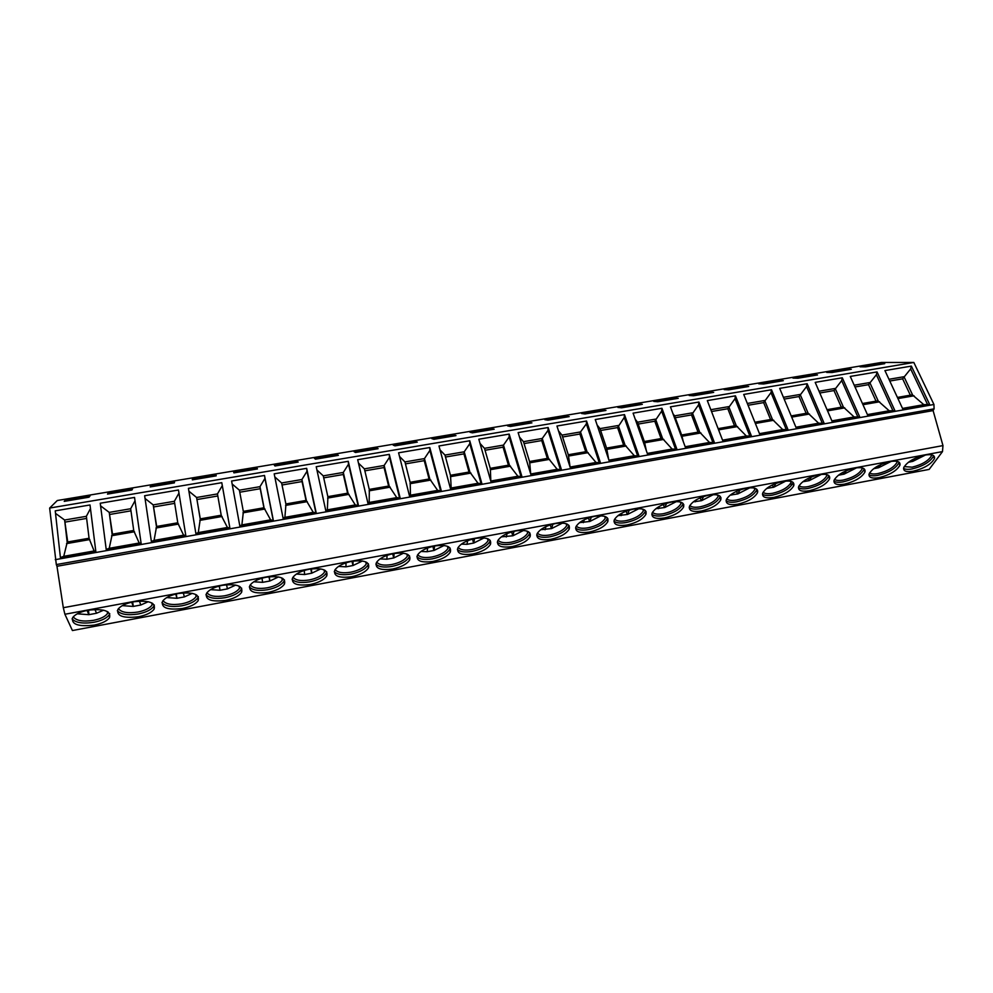 <?xml version="1.0" encoding="UTF-8"?>
<svg xmlns="http://www.w3.org/2000/svg" width="993" height="993" viewBox="0 0 993 993"><rect width="100%" height="100%" fill="white"/><g stroke="black" fill="none" stroke-linecap="round" stroke-linejoin="round"><path stroke-width="1.49" d="M56.973 566.271L63.304 607.704L64.905 614.257L72.415 630.543L929.138 469.416L942.494 451.604L942.965 445.596L933.097 410.593L56.973 566.271L56.316 564.57L934.09 408.855L933.097 410.593M49.65 508.056L913.821 362.457L881.362 362.47L57.309 500.509L49.65 508.056L56.316 564.57M913.821 362.457L933.941 404.486L934.09 408.855M902.935 409.315L884.924 370.575L911.363 366.107L929.709 404.598L902.935 409.315M867.832 415.521L850.269 376.434L877.042 371.916L894.941 410.73L867.832 415.521M832.283 421.789L815.191 382.367L842.287 377.787L859.739 416.948L832.283 421.789M796.299 428.144L779.679 388.375L807.11 383.732L824.103 423.229L796.299 428.144M759.844 434.574L743.72 394.444L771.499 389.752L788.008 429.609L759.844 434.574M722.916 441.091L707.314 400.601L735.441 395.847L751.44 436.064L722.916 441.091M685.53 447.694L670.436 406.845L698.923 402.028L714.414 442.593L685.53 447.694M647.647 454.384L633.087 413.15L661.934 408.272L676.916 449.208L647.647 454.384M609.268 461.149L595.266 419.542L624.485 414.602L638.921 455.924L609.268 461.149M570.392 468.013L556.949 426.022L586.553 421.02L600.43 462.713L570.392 468.013M530.994 474.964L518.135 432.588L548.124 427.511L561.43 469.602L530.994 474.964M491.063 482.015L478.812 439.229L509.186 434.102L521.908 476.566L491.063 482.015M450.611 489.152L438.968 445.969L469.751 440.768L481.866 483.641L450.611 489.152M409.6 496.388L398.59 452.796L429.783 447.52L441.289 490.803L409.6 496.388M368.043 503.724L357.679 459.709L389.293 454.372L400.154 498.064L368.043 503.724M325.903 511.172L316.221 466.722L348.258 461.311L358.461 505.425L325.903 511.172M283.191 518.706L274.192 473.822L306.663 468.336L316.196 512.885L283.191 518.706M239.884 526.352L231.605 481.022L264.51 475.461L273.348 520.444L239.884 526.352M195.969 534.097L188.422 488.333L221.787 482.685L229.904 528.115L195.969 534.097L188.422 488.333M151.445 541.955L144.643 495.73L178.467 490.008L185.852 535.885L151.445 541.955L144.643 495.73M106.276 549.936L100.243 503.228L134.539 497.431L141.167 543.767L106.276 549.936L100.243 503.228M60.461 558.016L55.236 510.849L90.015 504.965L95.862 551.773L60.461 558.016L55.236 510.849M878.979 363.649L884.726 363.661L865.685 366.851L860.087 366.827L878.979 363.649L879.09 364.605M845.825 369.21L851.324 369.259L832.06 372.499L826.71 372.412L845.825 369.21L845.937 370.166M812.286 374.833L817.524 374.932L798.037 378.209L792.935 378.085L812.286 374.833L812.398 375.801M778.338 380.53L783.328 380.679L763.605 383.993L758.764 383.807L778.338 380.53L778.462 381.498M743.993 386.289L748.71 386.488L728.75 389.839L724.182 389.604L743.993 386.289L744.117 387.258M709.238 392.111L713.682 392.372L693.462 395.76L689.179 395.475L709.238 392.111L709.362 393.091M674.048 398.007L678.219 398.317L657.751 401.755L653.754 401.408L674.048 398.007L674.185 399M638.437 403.977L642.322 404.337L621.606 407.813L617.894 407.428L638.437 403.977L638.573 404.97M602.391 410.022L605.978 410.444L585.001 413.957L581.588 413.51L602.391 410.022L602.528 411.015M565.898 416.141L569.175 416.613L547.95 420.176L544.834 419.679L565.898 416.141L566.035 417.147M528.946 422.335L531.925 422.869L510.414 426.481L507.634 425.91L528.946 422.335L529.095 423.341M491.535 428.604L494.191 429.199L472.42 432.849L469.95 432.228L491.535 428.604L491.696 429.621M453.664 434.959L455.986 435.617L433.941 439.316L431.806 438.621L453.664 434.959L453.813 435.977M415.31 441.389L417.296 442.108L394.966 445.857L393.166 445.1L415.31 441.389L415.471 442.419M376.459 447.905L378.11 448.687L355.482 452.485L354.042 451.666L376.459 447.905L376.62 448.935M337.111 454.496L338.402 455.34L315.489 459.188L314.409 458.307L337.111 454.496L337.285 455.539M297.267 461.174L298.198 462.093L274.974 465.99L274.254 465.034L297.267 461.174L297.441 462.217M256.889 467.951L257.448 468.932L233.938 472.879L233.591 471.849L256.889 467.951L257.075 468.994M216.002 474.803L216.176 475.858L192.344 479.855L192.394 478.763L216.002 474.803M174.569 481.754L174.346 482.883L150.204 486.93L150.638 485.763L174.569 481.754M132.578 488.792L131.97 489.996L107.492 494.104L108.349 492.851L132.578 488.792M90.04 495.917L89.01 497.195L64.21 501.366L65.476 500.038L90.04 495.917M756.815 491.026L757.758 491.076M720.024 497.878L720.992 497.692M682.787 504.816L683.792 504.63M645.425 510.576L645.078 511.817L646.12 511.643M607.083 518.905L607.939 518.743M568.604 526.067L569.274 525.955M925.029 455.055C914.032 457.835 906.932 462.03 903.717 467.666C903.071 471.129 906.237 472.308 913.212 471.216C924.148 468.473 931.223 464.252 934.463 458.58C935.096 455.179 931.943 454.012 925.029 455.055M890.138 461.522C879.314 464.227 872.313 468.348 869.136 473.909C868.428 477.521 871.705 478.775 878.979 477.645C889.74 474.977 896.729 470.831 899.919 465.233C900.614 461.683 897.349 460.442 890.138 461.522M854.812 468.075C844.162 470.694 837.26 474.753 834.108 480.227C833.35 484.001 836.751 485.316 844.323 484.162C854.923 481.555 861.8 477.496 864.965 471.985C865.722 468.262 862.334 466.958 854.812 468.075M819.051 474.704C808.563 477.261 801.773 481.22 798.645 486.607C797.826 490.567 801.351 491.945 809.233 490.753C819.672 488.221 826.449 484.236 829.577 478.812C830.396 474.927 826.884 473.562 819.051 474.704M782.819 481.419C772.517 483.901 765.814 487.786 762.723 493.074C761.842 497.195 765.504 498.647 773.721 497.431C783.974 494.961 790.651 491.063 793.755 485.726C794.636 481.679 790.987 480.252 782.819 481.419M746.128 488.221C735.999 490.629 729.408 494.44 726.342 499.628C725.399 503.923 729.197 505.437 737.749 504.183C747.841 501.788 754.419 497.965 757.485 492.739C758.429 488.519 754.643 487.017 746.128 488.221M708.977 495.11C699.01 497.456 692.518 501.167 689.49 506.269C688.472 510.725 692.419 512.314 701.343 511.023C711.261 508.689 717.728 504.965 720.769 499.839C721.774 495.445 717.84 493.881 708.977 495.11M671.33 502.086C661.537 504.357 655.144 507.994 652.14 512.984C651.073 517.614 655.181 519.277 664.454 517.949C674.21 515.69 680.59 512.04 683.581 507.026C684.661 502.47 680.577 500.82 671.33 502.086M633.199 509.161C623.579 511.37 617.286 514.908 614.319 519.786C613.178 524.602 617.447 526.327 627.104 524.974C636.699 522.765 642.967 519.202 645.934 514.3C647.064 509.57 642.831 507.857 633.199 509.161M594.559 516.323C585.113 518.47 578.907 521.921 575.977 526.687C574.786 531.665 579.217 533.464 589.283 532.074C598.705 529.927 604.874 526.464 607.803 521.673C609.007 516.77 604.588 514.995 594.559 516.323M555.422 523.572C546.125 525.657 540.031 529.033 537.126 533.675C535.872 538.839 540.49 540.701 550.966 539.273C560.213 537.188 566.295 533.812 569.188 529.132C570.454 524.068 565.861 522.219 555.422 523.572M515.752 530.932C506.629 532.956 500.621 536.232 497.754 540.775C496.45 546.088 501.242 548.024 512.14 546.572C521.238 544.536 527.221 541.247 530.076 536.692C531.392 531.454 526.625 529.542 515.752 530.932M475.56 538.38C466.586 540.353 460.678 543.543 457.847 547.962C456.495 553.449 461.484 555.447 472.817 553.957C481.754 551.984 487.637 548.769 490.455 544.338C491.833 538.938 486.868 536.965 475.56 538.38M434.822 545.939C425.997 547.851 420.188 550.954 417.395 555.248C415.993 560.908 421.181 562.969 432.973 561.442C441.761 559.518 447.545 556.403 450.325 552.083C451.753 546.535 446.589 544.474 434.822 545.939M393.526 553.585C384.862 555.459 379.14 558.476 376.384 562.659C374.944 568.455 380.344 570.59 392.595 569.026C401.234 567.152 406.931 564.123 409.675 559.915C411.152 554.218 405.765 552.108 393.526 553.585M351.671 561.343C343.156 563.168 337.533 566.109 334.802 570.156C333.325 576.126 338.948 578.311 351.683 576.71C360.186 574.885 365.784 571.943 368.49 567.859C370.004 562.001 364.394 559.829 351.671 561.343M309.233 569.212C300.854 570.987 295.331 573.842 292.637 577.777C291.135 583.896 296.994 586.131 310.226 584.505C318.579 582.73 324.09 579.85 326.759 575.903C328.311 569.895 322.464 567.661 309.233 569.212M266.211 577.194C257.981 578.919 252.532 581.687 249.876 585.51C248.349 591.766 254.456 594.062 268.197 592.399C276.414 590.661 281.838 587.881 284.47 584.033C286.046 577.889 279.964 575.605 266.211 577.194M222.593 585.274C214.488 586.962 209.126 589.656 206.507 593.355C204.98 599.76 211.335 602.106 225.61 600.405C233.69 598.705 239.028 595.999 241.622 592.275C243.211 585.994 236.868 583.661 222.593 585.274M178.355 593.479C170.386 595.117 165.111 597.736 162.529 601.324C160.99 607.865 167.618 610.248 182.427 608.51C190.371 606.86 195.633 604.228 198.19 600.616C199.792 594.199 193.188 591.828 178.355 593.479M133.496 601.795C125.652 603.396 120.451 605.941 117.906 609.417C116.367 616.082 123.281 618.515 138.648 616.74C146.468 615.114 151.644 612.557 154.163 609.069C155.777 602.528 148.888 600.107 133.496 601.795M88.005 610.223C80.272 611.8 75.145 614.27 72.638 617.634C71.124 624.423 78.335 626.893 94.261 625.081C101.969 623.492 107.058 621.01 109.54 617.621C111.154 610.968 103.967 608.498 88.005 610.223M903.556 468.361C905.244 469.453 908.111 469.652 912.157 468.919C923.08 466.176 930.156 461.956 933.383 456.271L934.463 458.58M933.519 455.601L933.383 456.271M931.732 454.881L931.595 455.551C928.641 460.777 922.149 464.65 912.12 467.169L904.189 466.611M908.372 462.291L912.828 461.348L925.538 454.968M914.963 458.394L912.828 461.348M912.368 461.472L911.735 460.082M868.949 474.679C870.7 475.87 873.691 476.094 877.949 475.337C888.71 472.656 895.686 468.51 898.864 462.912L899.919 465.233M899.037 462.155L898.864 462.912M897.25 461.385L897.101 462.155C894.172 467.318 887.779 471.116 877.899 473.574C873.939 474.282 871.159 474.058 869.583 472.916M873.592 468.721L878.693 467.691L880.89 464.488M878.246 467.815L877.514 466.176M891.304 461.335L878.693 467.691M833.909 481.084C835.709 482.375 838.849 482.623 843.318 481.828C853.906 479.222 860.782 475.151 863.935 469.627L864.965 471.985M864.121 468.795L863.935 469.627M862.358 467.976L862.172 468.857C859.293 473.934 852.987 477.67 843.256 480.053C839.073 480.798 836.168 480.538 834.542 479.296M838.39 475.225L844.137 474.12L846.359 470.682M843.715 474.244L842.896 472.345M856.624 467.802L844.137 474.12M798.422 487.551C800.284 488.941 803.56 489.226 808.265 488.395C818.691 485.862 825.456 481.878 828.572 476.441L829.577 478.812M828.783 475.523L828.572 476.441M827.032 474.666L826.834 475.635C823.967 480.637 817.76 484.286 808.19 486.62C803.771 487.389 800.718 487.104 799.055 485.751M802.766 481.779L809.158 480.637L811.355 476.988M808.749 480.749L807.855 478.589M821.496 474.356L809.158 480.637M762.475 494.092C764.399 495.594 767.837 495.917 772.777 495.048C783.03 492.578 789.696 488.68 792.786 483.343L793.755 485.726M793.022 482.35L792.786 483.343M791.272 481.431L791.036 482.511C788.206 487.414 782.087 491.001 772.678 493.26C768.023 494.08 764.833 493.744 763.108 492.267M766.708 488.407L773.746 487.228L775.893 483.405M768.197 487.327L767.626 488.37M773.361 487.34L772.393 484.919M785.922 481.009L773.746 487.228M726.057 500.72C728.055 502.334 731.642 502.694 736.843 501.775C746.922 499.38 753.488 495.569 756.542 490.319L757.485 492.739M756.803 489.264L756.542 490.319M755.065 488.295L754.817 489.462C752.011 494.278 745.991 497.791 736.732 499.988C731.816 500.844 728.477 500.472 726.715 498.871M730.203 495.11L737.886 493.893L739.946 489.921M732.474 493.521L731.692 495.048M737.526 494.005L736.508 491.336M749.889 487.762L737.886 493.893M689.179 507.411C691.24 509.148 695.001 509.546 700.45 508.602C710.367 506.269 716.834 502.532 719.851 497.394L720.769 499.839M720.136 496.264L719.851 497.394M718.411 495.259L718.125 496.512C715.357 501.229 709.424 504.667 700.326 506.802C695.15 507.696 691.649 507.274 689.837 505.549M693.251 501.875L701.579 500.658L703.516 496.55M696.217 499.864L695.311 501.825M701.244 500.745L700.177 497.841M713.384 494.613L701.579 500.658M651.805 514.2C653.94 516.062 657.875 516.497 663.597 515.504C673.341 513.244 679.708 509.595 682.7 504.568L683.581 507.026M683.01 503.377L682.7 504.568M681.297 502.309L680.987 503.65C678.244 508.267 672.41 511.618 663.461 513.691C658.011 514.622 654.35 514.163 652.488 512.314M655.827 508.714L664.813 507.497L666.613 503.277M659.439 506.356L658.458 508.677M664.491 507.584L663.386 504.456M676.394 501.577L664.813 507.497M613.947 521.052C616.156 523.05 620.265 523.534 626.285 522.504C635.855 520.295 642.123 516.745 645.078 511.817L645.934 514.3M643.712 509.471L643.377 510.874C640.671 515.392 634.924 518.669 626.124 520.68C620.389 521.66 616.554 521.151 614.642 519.153M617.931 515.64L627.576 514.424L629.214 510.117M622.127 512.971L621.146 515.628M627.291 514.511L626.161 511.159M638.933 508.627L627.576 514.424M575.58 528.003C577.864 530.138 582.171 530.659 588.489 529.592C597.898 527.444 604.067 523.969 606.984 519.165L607.803 521.673M607.356 517.874L606.984 519.165M605.643 516.72L605.283 518.185C602.614 522.603 596.954 525.793 588.315 527.755C582.27 528.773 578.274 528.214 576.3 526.079M579.552 522.628L589.854 521.449L591.307 517.068M584.294 519.724L583.35 522.653M589.594 521.524L588.464 517.974M600.976 515.789L589.854 521.449M536.704 535.041C539.075 537.312 543.568 537.883 550.196 536.766C559.444 534.681 565.514 531.292 568.393 526.613L569.188 529.132M568.79 525.272L568.393 526.613M567.102 524.068L566.705 525.595C564.061 529.902 558.5 533.018 550.01 534.929C543.655 535.984 539.472 535.376 537.449 533.092M540.676 529.716L551.661 528.549L552.902 524.13M545.927 526.6L545.058 529.778M551.425 528.624L550.283 524.887M562.522 523.063L551.661 528.549M497.307 542.153C499.752 544.574 504.456 545.194 511.407 544.027C520.506 542.004 526.476 538.715 529.319 534.135L530.076 536.692M529.741 532.769L529.319 534.135M528.053 531.516L527.643 533.104C525.024 537.3 519.55 540.329 511.209 542.19C504.531 543.283 500.162 542.625 498.076 540.204M501.291 536.878L512.971 535.761L513.989 531.305M507.026 533.601L506.281 537.002M512.76 535.81L511.631 531.925M523.559 530.423L512.971 535.761M457.376 549.365C459.908 551.934 464.823 552.604 472.122 551.4C481.059 549.427 486.93 546.212 489.735 541.768L490.455 544.338M490.194 540.366L489.735 541.768M488.506 539.075L488.059 540.701C485.49 544.785 480.103 547.739 471.898 549.539C464.898 550.681 460.318 549.973 458.17 547.404M461.397 544.127L466.995 544.313L473.773 543.047L474.542 538.578M467.591 540.726L466.995 544.313M473.587 543.097L472.494 539.075M484.075 537.908L473.773 543.047M416.899 556.676C419.518 559.394 424.656 560.114 432.315 558.86C441.091 556.936 446.875 553.821 449.643 549.489L450.325 552.083M450.127 548.074L449.643 549.489M448.451 546.733L447.98 548.384C445.435 552.369 440.135 555.236 432.067 556.986C424.719 558.178 419.94 557.408 417.73 554.69M420.97 551.463L427.189 551.711L434.053 550.445L434.586 545.976M427.598 547.975L427.189 551.711M433.904 550.482L432.849 546.349M444.07 545.492L434.053 550.445M375.863 564.074C378.581 566.941 383.956 567.723 391.974 566.42C400.613 564.545 406.298 561.517 409.029 557.309L409.675 559.915M409.526 555.881L409.029 557.309M407.862 554.504L407.366 556.179C404.859 560.04 399.633 562.832 391.714 564.545C384.006 565.774 379.016 564.955 376.732 562.088M380.009 558.898L386.86 559.22L393.811 557.929L394.084 553.486M387.059 555.335L386.86 559.22M393.7 557.967L392.682 553.759M403.518 553.188L393.811 557.929M334.269 571.583C337.074 574.599 342.697 575.431 351.1 574.078C359.59 572.253 365.176 569.299 367.882 565.216L368.49 567.859M368.391 563.801L367.882 565.216M366.74 562.386L366.218 564.061C363.736 567.81 358.61 570.528 350.814 572.191C342.746 573.47 337.521 572.601 335.162 569.572M338.501 566.432L345.998 566.829L353.036 565.514L353.036 561.119M345.949 562.832L345.998 566.829M352.949 565.538L351.994 561.293M362.42 560.995L353.036 565.514M292.079 579.18C295.008 582.357 300.867 583.251 309.679 581.836C318.021 580.061 323.519 577.194 326.188 573.234L326.759 575.903M326.722 571.831L326.188 573.234M325.071 570.379L324.525 572.042C322.08 575.692 317.028 578.323 309.369 579.949C300.916 581.277 295.467 580.346 293.034 577.169M296.423 574.066L304.578 574.537L311.715 573.209L311.454 568.865M304.28 570.441L304.578 574.537M311.653 573.222L310.772 568.952M320.764 568.902L311.715 573.209M249.305 586.888C252.346 590.227 258.465 591.17 267.688 589.705C275.905 587.98 281.317 585.187 283.948 581.339L284.47 584.033M284.494 579.962L283.948 581.339M282.844 578.472L282.285 580.123C279.877 583.661 274.9 586.218 267.365 587.806C258.515 589.184 252.83 588.204 250.298 584.877M253.786 581.786L262.599 582.345L269.835 581.004L269.302 576.734M262.028 578.187L262.599 582.345M269.811 581.004L269.004 576.772M278.524 576.933L269.835 581.004M205.936 594.708C209.076 598.208 215.481 599.201 225.138 597.687C233.206 595.999 238.543 593.28 241.125 589.557L241.622 592.275M241.684 588.204L241.125 589.557M240.045 586.689L239.474 588.315C237.091 591.741 232.201 594.224 224.79 595.775C215.531 597.19 209.585 596.16 206.978 592.684M210.553 589.631L220.049 590.264L227.385 588.899L226.578 584.728M219.192 586.044L220.049 590.264L219.341 586.007M235.713 585.076L227.385 588.899M161.946 602.639C165.21 606.289 171.901 607.331 182.004 605.767C189.936 604.116 195.187 601.485 197.744 597.873L198.19 600.616M198.302 596.57L197.744 597.873M196.676 595.006L196.08 596.594C193.734 599.921 188.918 602.341 181.632 603.856C171.95 605.32 165.757 604.24 163.038 600.616M166.737 597.575L176.915 598.295L184.363 596.905L183.295 592.846M175.749 594.037L176.915 598.295L176.295 593.913M192.294 593.33L184.363 596.905M117.323 610.683C120.724 614.481 127.7 615.586 138.263 613.972C146.083 612.358 151.246 609.801 153.766 606.301L154.163 609.069M154.337 605.035L153.766 606.301M152.711 603.459L152.103 604.998C149.794 608.212 145.052 610.558 137.878 612.036C127.762 613.55 121.295 612.42 118.465 608.659M122.3 605.643L133.199 606.425L140.733 605.022L139.417 601.088M133.285 606.425L132.677 601.957M131.709 602.155L133.199 606.425M148.267 601.708L140.733 605.022M72.055 618.838C75.592 622.797 82.891 623.952 93.925 622.276C101.621 620.699 106.71 618.217 109.193 614.828L109.54 617.621M109.751 613.624L109.193 614.828M108.138 612.011L107.517 613.5C105.246 616.616 100.578 618.887 93.503 620.34C82.953 621.903 76.213 620.724 73.259 616.827M77.255 613.811L88.861 614.679L96.507 613.252L94.956 609.466M88.985 614.667L88.451 610.149M87.061 610.41L88.861 614.679M103.62 610.186L96.507 613.252M791.148 484.634L790.925 482.797M790.825 481.965L790.738 481.282M757.212 490.952L757.026 489.487M192.58 479.818L192.394 478.763M150.837 486.818L150.638 485.763M108.547 493.918L108.349 492.851M65.687 501.117L65.476 500.038M911.797 394.916L897.399 397.423L912.654 395.077L903.99 376.719L888.971 379.289M889.778 381.027L902.637 378.829L910.643 368.912L911.363 366.107M902.637 378.829L910.333 395.164M929.709 404.598L927.561 404.474L910.643 368.912M927.561 404.474L923.8 404.672L912.654 395.077M923.8 404.672L902.513 408.433M877.427 400.899L862.433 403.518L878.246 401.073L869.806 382.553L854.216 385.21M855.01 386.972L868.527 384.663L876.372 374.721L877.042 371.916M868.527 384.663L876.025 401.147M894.941 410.73L889.182 410.779L878.246 401.073M892.881 410.593L876.372 374.721M889.182 410.779L867.423 414.615M842.635 406.969L827.032 409.687L843.429 407.142L835.187 388.462L819.039 391.217M819.808 393.005L833.996 390.572L841.679 380.604L842.287 377.787M833.996 390.572L841.307 407.192M859.739 416.948L854.129 416.961L843.429 407.142M857.778 416.787L841.679 380.604M854.129 416.961L831.898 420.883M807.408 413.1L791.185 415.93L808.165 413.287L800.159 394.444L783.415 397.299M784.16 399.099L799.03 396.555L806.564 386.562L807.11 383.732M799.03 396.555L806.155 413.324M824.103 423.229L818.642 423.217L808.165 413.287M822.229 423.055L806.564 386.562M818.642 423.217L795.914 427.226M771.747 419.319L754.891 422.248L772.467 419.505L764.684 400.502L747.344 403.456M748.064 405.268L763.642 402.612L771.002 392.583L771.499 389.752M763.642 402.612L770.556 419.518M788.008 429.609L782.707 429.559L772.467 419.505M786.22 429.41L771.002 392.583M782.707 429.559L759.471 433.656M710.318 408.408L719.329 431.769M735.639 425.6L718.473 428.591L736.31 425.811L728.763 406.634L711.162 409.637M711.869 411.462L727.819 408.731L735.006 398.689L735.441 395.847M727.819 408.731L734.522 425.798M751.44 436.064L746.314 435.977L736.31 425.811M749.765 435.84L735.006 398.689M746.314 435.977L722.569 440.16M672.944 413.622L674.57 415.881L681.757 435.319L683.258 441.55M699.072 431.98L681.645 435.008L699.705 432.191L692.394 412.84L674.57 415.881M675.252 417.73L691.538 414.937L698.551 404.871L698.923 402.028M691.538 414.937L698.029 432.154M714.414 442.593L709.461 442.468L699.705 432.191M712.837 442.357L698.551 404.871M709.461 442.468L685.182 446.751M635.21 419.158L637.518 422.211L644.457 441.823L646.344 450.673M662.033 438.422L644.345 441.513L662.629 438.645L655.579 419.133L637.518 422.211M638.176 424.073L654.797 421.231L661.636 411.127L661.934 408.272M654.797 421.231L661.065 438.596M676.916 449.208L672.124 449.059L662.629 438.645M675.439 448.948L661.636 411.127M672.124 449.059L647.312 453.429M597.078 424.954L599.995 428.616L606.673 448.402L608.672 459.399M624.535 444.963L606.562 448.091L625.081 445.199L618.279 425.5L599.995 428.616M600.628 430.49L617.596 427.586L624.237 417.47L624.485 414.602M617.596 427.586L623.641 445.112M638.921 455.924L634.316 455.725L625.081 445.199M637.556 455.638L624.237 417.47M634.316 455.725L608.945 460.193M558.525 430.937L561.988 435.108L568.393 455.067L570.094 467.095M586.54 451.579L568.294 454.757L587.049 451.827L580.508 431.943L561.988 435.108M562.597 436.994L579.912 434.04L580.508 431.943L586.366 423.887L586.553 421.02M579.912 434.04L585.721 451.716M600.43 462.713L596.011 462.477L587.049 451.827M599.176 462.403L586.366 423.887M596.011 462.477L570.193 467.033M519.5 437.106L523.485 441.674L529.617 461.832L530.734 474.12M548.049 458.282L529.53 461.509L548.521 458.53L542.252 438.472L523.485 441.674M524.068 443.586L541.756 440.569L542.252 438.472L548.012 430.391L548.124 427.511M541.756 440.569L547.317 458.406M561.43 469.602L557.21 469.317L548.521 458.53M560.288 469.267L548.012 430.391M557.21 469.317L531.056 473.934M480.004 443.424L484.485 448.339L490.343 468.671L490.84 481.233M490.244 468.361L509.483 465.332L503.488 445.087L484.485 448.339M485.043 450.263L503.091 447.173L503.488 445.087L509.148 436.982L509.186 434.102M503.091 447.173L508.416 465.183M521.908 476.566L517.887 476.255L509.483 465.332M520.891 476.218L509.148 436.982M517.887 476.255L491.386 480.922M440.023 449.879L444.976 455.079L450.537 475.61L451.182 488.01L450.412 488.432M469.565 471.96L450.45 475.287L469.937 472.234L464.227 451.803L444.976 455.079M445.509 457.028L463.942 453.875L464.227 451.803L469.788 443.66L469.751 440.768M463.942 453.875L469.006 472.06M481.866 483.641L478.043 483.281L469.937 472.234M480.972 483.256L469.788 443.66M478.043 483.281L451.182 488.01M399.521 456.457L404.945 461.919L410.208 482.635L410.457 495.197L409.426 495.706M429.547 478.924L410.121 482.313L429.87 479.209L424.458 458.592L404.945 461.919M405.442 463.88L424.259 460.665L424.458 458.592L429.895 450.412L429.783 447.52M424.259 460.665L429.075 479.011M441.289 490.803L437.665 490.393L429.87 479.209M440.507 490.393L429.895 450.412M437.665 490.393L410.457 495.197M358.498 463.16L364.381 468.845L369.346 489.76L369.16 502.47L367.894 503.079M388.995 485.999L369.259 489.425L389.256 486.285L384.154 465.469L364.381 468.845M364.853 470.831L384.068 467.542L384.154 465.469L389.479 457.276L389.293 454.372M384.068 467.542L388.611 486.061M400.154 498.064L396.753 497.617L389.256 486.285M399.496 497.63L389.479 457.276M396.753 497.617L369.16 502.47M316.928 469.987L323.271 475.858L327.926 496.984L327.318 509.856L325.778 510.551M347.885 493.149L327.851 496.649L348.109 493.459L343.305 472.445L323.271 475.858M323.718 477.856L343.33 474.505L343.305 472.445L348.518 464.215L348.258 461.311M343.33 474.505L347.6 493.198M358.461 505.425L355.283 504.928L348.109 493.459M357.939 504.965L348.518 464.215M355.283 504.928L327.318 509.856M274.825 476.938L281.615 482.97L285.947 504.295L284.892 517.341L283.079 518.123M306.241 500.41L285.872 503.96L306.403 500.733L301.922 479.507L281.615 482.97M282.024 484.994L302.058 481.568L301.922 479.507L307.011 471.253L306.663 468.336M302.058 481.568L306.043 500.447M316.196 512.885L313.242 512.338L306.403 500.733M315.811 512.388L307.011 471.253M313.242 512.338L284.892 517.341M232.139 484.001L239.4 490.182L243.384 511.705L241.882 524.925L239.785 525.793M264.014 507.771L243.322 511.37L264.126 508.093L259.98 486.669L239.4 490.182M239.772 492.218L260.228 488.717L259.98 486.669L264.945 478.39L264.51 475.461M260.228 488.717L263.927 507.783M273.348 520.444L270.617 519.848L264.126 508.093M273.1 519.922L264.945 478.39M270.617 519.848L241.882 524.925M188.993 491.262L196.602 497.493L200.251 519.227L198.277 532.608L195.981 533.526M229.904 528.115L227.422 527.469L221.278 515.566L217.455 493.931L196.602 497.493L200.276 518.867M217.455 493.931L222.295 485.614L221.787 482.685M217.827 495.979L197.036 499.529M229.793 527.568L222.295 485.614M227.422 527.469L198.277 532.608M200.214 518.88L221.216 515.218L200.251 519.227M145.301 498.672L153.22 504.891L156.509 526.849L154.064 540.403L151.594 541.359M185.753 535.301L183.606 535.19L177.834 523.137L174.358 501.291L153.22 504.891L156.695 526.464M174.358 501.291L178.963 493.124M174.694 503.352L153.766 506.939M183.606 535.19L154.064 540.403M156.534 526.489L177.772 522.79L156.509 526.849M101.013 506.182L109.23 512.4L112.159 534.582L109.23 548.31L106.586 549.303M141.08 543.146L139.194 543.022L133.782 530.808L130.666 508.739L109.23 512.4L112.519 534.16M130.666 508.739L135.023 500.77M130.964 510.836L109.913 514.436M139.194 543.022L109.23 548.31M112.246 534.209L133.732 530.461L112.159 534.582M56.092 513.791L64.632 520.022L67.189 542.414L63.751 556.328L60.933 557.358M95.775 551.103L94.136 550.966L89.109 538.591L86.366 516.31L64.632 520.022L67.723 541.967M86.366 516.31L90.462 508.54M86.627 518.42L65.439 522.045M94.136 550.966L63.751 556.328M67.338 542.029L89.072 538.243L67.189 542.414M63.304 607.704L942.965 445.596M55.273 559.667L933.941 404.486M64.905 614.257L942.494 451.604M914.019 395.785L897.945 398.59M879.599 401.793L862.967 404.697M844.745 407.875L827.554 410.866M809.456 414.031L791.694 417.122M773.733 420.262L755.375 423.465M737.551 426.568L718.771 429.845M700.909 432.96L681.893 436.275M663.808 439.427L644.544 442.791M626.235 445.994L606.723 449.395M588.166 452.634L568.393 456.072M549.601 459.349L529.579 462.85M510.539 466.164L490.244 469.714M470.955 473.078L450.4 476.665M430.85 480.066L410.022 483.703M390.212 487.153L369.098 490.84M349.027 494.34L327.628 498.076M307.271 501.626L285.587 505.412M264.957 509.012L242.975 512.835M222.072 516.484L199.779 520.382M178.579 524.068L155.988 528.015M134.489 531.764L111.576 535.761M89.78 539.559L66.543 543.618M931.235 454.782L931.595 455.551M896.691 461.273L897.101 462.155M861.725 467.84L862.172 468.857M826.35 474.493L826.834 475.635M790.527 481.233L791.036 482.511M754.27 488.072L754.817 489.462M717.567 494.998L718.125 496.512M680.404 502.024L680.987 503.65M642.781 509.136L643.377 510.874M604.687 516.36L605.283 518.185M566.109 523.683L566.705 525.595M527.047 531.106L527.643 533.104M487.489 538.64L488.059 540.701M447.421 546.274L447.98 548.384M406.832 554.02L407.366 556.179M365.722 561.889L366.218 564.061M324.066 569.858L324.525 572.042M281.851 577.951L282.285 580.123M239.09 586.155L239.474 588.315M195.745 594.484L196.08 596.594M151.805 602.925L152.103 604.998M107.269 611.489L107.517 613.5M509.061 465.072L490.244 468.348"/></g></svg>
